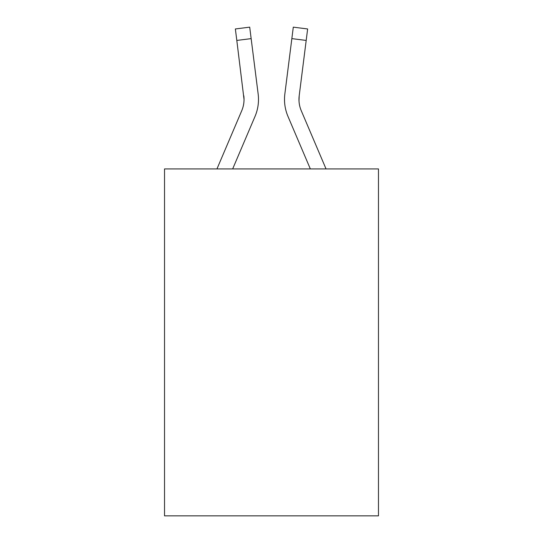 <?xml version="1.0" encoding="UTF-8"?>
<svg xmlns="http://www.w3.org/2000/svg" width="543" height="543" viewBox="0 0 543 543"><rect width="100%" height="100%" fill="white"/><g stroke="black" fill="none" stroke-linecap="round" stroke-linejoin="round"><path stroke-width="0.81" d="M378.471 168.927L378.471 515.85L164.529 515.85L164.529 168.927L378.471 168.927M232.662 168.927L255.027 116.412A43.365 43.365 0 0 0 258.149 93.987L251.151 38.621L236.809 40.433L235.363 28.962L249.705 27.15L251.151 38.621M216.956 168.927L241.723 110.752A28.908 28.908 0 0 0 244.038 99.484L236.809 40.433M258.488 99.403L258.488 99.763M257.932 92.256L258.149 93.987M310.338 168.927L287.973 116.412A43.365 43.365 0 0 1 284.851 93.987L293.295 27.15L307.637 28.962L306.191 40.433L291.849 38.621M326.044 168.927L301.277 110.752A28.908 28.908 0 0 1 299.193 95.799L298.996 100.835L299.193 95.799L298.996 100.835L299.193 95.799L298.996 100.835L299.193 95.799L298.996 100.835L299.193 95.799L298.996 100.835L299.193 95.799L298.996 100.835L299.193 95.799L298.996 100.835L299.193 95.799L298.996 100.835L299.193 95.799L306.191 40.433M241.723 110.752A28.908 28.908 0 0 0 244.038 99.484A28.908 28.908 0 0 1 241.723 110.752A28.908 28.908 0 0 0 244.038 99.484A28.908 28.908 0 0 1 241.723 110.752A28.908 28.908 0 0 0 244.038 99.484A28.908 28.908 0 0 1 241.723 110.752A28.908 28.908 0 0 0 244.038 99.484A28.908 28.908 0 0 1 241.723 110.752A28.908 28.908 0 0 0 244.038 99.484A28.908 28.908 0 0 1 241.723 110.752A28.908 28.908 0 0 0 244.038 99.484A28.908 28.908 0 0 1 241.723 110.752A28.908 28.908 0 0 0 244.038 99.484A28.908 28.908 0 0 1 241.723 110.752A28.908 28.908 0 0 0 244.038 99.484L243.807 95.799A28.908 28.908 0 0 1 241.723 110.752M301.277 110.752A28.908 28.908 0 0 1 298.962 99.478L299.193 95.799L298.962 99.478A28.908 28.908 0 0 0 301.277 110.752A28.908 28.908 0 0 1 298.962 99.478A28.908 28.908 0 0 0 301.277 110.752A28.908 28.908 0 0 1 298.962 99.478A28.908 28.908 0 0 0 301.277 110.752A28.908 28.908 0 0 1 298.962 99.478A28.908 28.908 0 0 0 301.277 110.752A28.908 28.908 0 0 1 298.962 99.478A28.908 28.908 0 0 0 301.277 110.752A28.908 28.908 0 0 1 298.962 99.478A28.908 28.908 0 0 0 301.277 110.752A28.908 28.908 0 0 1 298.962 99.478A28.908 28.908 0 0 0 301.277 110.752M284.559 101.541L284.512 99.403M284.851 93.987L285.068 92.256"/></g></svg>
